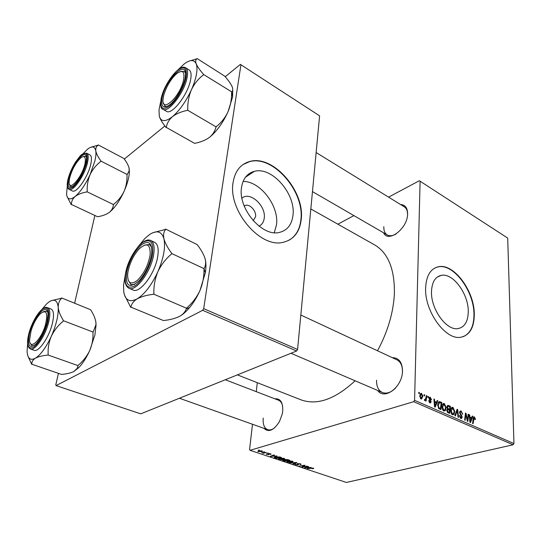 <?xml version="1.0" encoding="UTF-8"?>
<svg xmlns="http://www.w3.org/2000/svg" width="541" height="541" viewBox="0 0 541 541"><rect width="100%" height="100%" fill="white"/><g stroke="black" fill="none" stroke-linecap="round" stroke-linejoin="round"><path stroke-width="0.81" d="M241.942 198.195C249.935 190.872 266.348 205.965 264.204 218.327C263.67 222.155 261.939 224.765 259.004 226.145M253.174 220.667L255.568 216.758C256.515 211.233 250.179 203.964 245.553 205.337L244.174 205.932M241.57 187.213C237.621 208.461 262.277 237.256 279.508 232.387C287.285 230.419 291.768 224.765 292.965 215.426C296.055 194.233 272.015 166.215 254.317 171.362C247.278 173.269 243.031 178.557 241.57 187.213M274.28 232.671L276.492 224.88C279.284 206.128 260.39 181.161 243.098 181.418M233.124 182.209C227.7 210.334 260.491 248.671 283.22 242.28C293.682 239.67 299.673 232.103 301.195 219.592C305.11 191.541 273.408 154.577 249.854 161.448C240.691 163.97 235.112 170.888 233.124 182.209M289.022 240.224C295.873 236.153 299.822 229.337 300.877 219.774C304.799 191.73 273.104 154.78 249.55 161.658L243.092 164.491M468.263 311.657C468.053 321.523 464.665 327.17 458.092 328.59C446.602 331.031 430.677 309.067 431.502 291.477C431.961 282.064 435.262 276.674 441.395 275.328C453.067 272.786 468.628 294.115 468.263 311.657M425.625 287.934C424.421 311.224 445.588 340.465 460.763 337.253C469.568 335.359 474.072 327.832 474.295 314.666C474.68 291.45 454.156 263.332 438.656 266.713C430.622 268.485 426.281 275.558 425.625 287.934M463.15 336.705C470.257 333.608 473.862 326.297 473.963 314.788C474.356 291.579 453.831 263.467 438.332 266.848L435.586 267.639M274.835 398.805C280.427 398.338 283.058 402.409 282.713 411.025L282.219 414.102L279.508 421.459C273.874 430.42 268.667 432.712 263.9 428.316M263.23 418.065C262.723 424.212 264.191 428.073 267.639 429.649C269.81 430.372 272.177 429.737 274.733 427.748M400.597 204.539C405.216 204.816 407.556 207.94 407.616 213.918C407.718 228.41 388.201 243.355 383.576 232.792M383.826 226.665C383.697 230.655 384.84 233.408 387.261 234.929C389.689 236.248 392.617 235.937 396.046 234.003M392.272 357.642C398.859 357.77 402.267 362.213 402.497 370.97C402.551 386.747 384.489 400.604 377.719 390.487M376.563 380.242C376.421 386.396 378.355 390.48 382.365 392.482C386.605 394.051 390.994 392.57 395.539 388.053M402.389 372.56L402.443 371.606C402.47 365.675 400.611 361.733 396.844 359.779L300.823 315.024M310.825 208.954L374.534 244.843C388.066 252.809 394.687 268.951 394.396 293.283C393.49 312.36 387.863 331.518 377.517 350.771M267.998 452.966L267.274 453.094L267.998 452.966M264.333 451.728L263.602 451.863L264.333 451.728M283.998 458.308L284.715 458.761L283.903 459.397L281.34 459.674L278.466 458.876L279.325 458.241L283.998 458.308M276.965 455.982L270.297 456.333L273.793 454.913L274.334 455.096L273.354 455.475L275.18 456.09L276.965 455.982M287.853 459.64L289.875 460.323L284.789 461.182L282.7 460.33L284.857 459.958L285.08 459.512L287.853 459.64M296.272 462.474L296.935 462.697L293.445 464.07L292.931 463.901L295.913 462.717L289.861 462.873L296.272 462.474M313.259 468.716L312.265 468.641L312.684 468.256L307.112 468.641L310.838 468.046L313.219 468.141L313.699 468.425L313.259 468.716L313.3 468.175M307.092 466.112L302.514 467.099L301.979 466.924L304.191 465.524L299.383 466.058L304.468 465.233L305.002 465.416L302.804 466.815L307.092 466.112M413.682 401.706L250.05 450.315L346.396 482.457L513.105 444.776L413.682 401.706L414.582 400.354L513.95 443.559L513.105 444.776M311.095 467.465L304.515 467.769L308.106 466.457L308.613 466.626L307.613 466.978L309.337 467.559L311.095 467.465M300.35 463.813L301.127 464.252L300.431 464.705L299.815 463.935L298.098 463.779L298.524 464.645L298.125 464.996L294.933 464.428L295.501 464.002L296.137 464.705L297.591 464.834L297.056 463.968L297.543 463.623L300.35 463.813M292.37 461.128L293.073 461.568L292.248 462.197L289.692 462.467L286.858 461.689L287.724 461.06L292.37 461.128L292.336 461.574L288.197 461.243L287.589 461.696L289.611 462.244L292.336 461.574M270.662 454.467L268.823 453.737L268.931 454.67L266.28 454.156L266.625 453.858L268.322 454.508L268.248 453.568L270.412 453.743L271.082 454.129L270.662 454.467L270.723 453.858M279.947 456.983L281.462 457.49L276.383 458.369L274.213 457.443L275.044 456.868L279.947 456.983M261.925 450.883L262.52 451.255L262.006 451.674L257.766 451.302L258.327 450.863L261.925 450.883M266.429 452.432L263.284 453.284L262.737 453.101L263.501 452.966L261.675 452.709L266.429 452.432M259.267 450.024L258.537 450.159L259.267 450.024M257.3 382.69L256.258 391.664M252.491 424.259L249.57 449.564L250.05 450.315M513.95 443.559L507.701 238.087L419.363 180.728L388.58 197.14M353.922 215.616L337.861 224.184M427.911 396.337L428.472 396.587L428.337 397.608L427.762 397.358L427.911 396.337M424.103 394.646L424.671 394.896L424.529 395.924L423.955 395.667L424.103 394.646M444.384 403.559L446.149 407.576L445.412 410.565L443.843 411.018C442.599 410.139 442.004 408.766 442.058 406.879C442.058 404.986 442.619 403.843 443.748 403.444L444.384 403.559L442.822 404.005M437.182 400.462L437.784 400.725L435.214 407.15L434.531 406.852L433.909 399.001L434.464 399.251L434.612 401.375L436.506 402.213L437.182 400.462M448.415 405.452L450.491 406.372L449.578 413.425L447.522 412.398L446.812 410.396L447.542 408.888L446.9 407.096L447.907 405.351L448.415 405.452L447.258 405.777M457.064 409.294L457.74 409.598L458.518 417.334L457.984 417.097L457.321 410.463L455.394 415.968L454.819 415.711L457.064 409.294M475.37 418.93L475.329 419.579L474.822 419.444L474.126 417.679L473.111 423.711L472.591 423.481L473.159 418.389L473.957 416.807L474.349 416.881L475.37 418.93L474.849 419.065M468.148 414.223L468.675 414.453L467.857 421.412L467.309 421.175L465.848 414.305L465.172 420.242L464.638 420.005L465.463 413.026L466.017 413.27L467.485 420.127L468.148 414.223M420.107 181.154L414.582 400.354M472.246 416.043L472.8 416.286L470.548 422.589L469.913 422.311L469.189 414.683L469.71 414.913L469.886 416.983L471.651 417.76L472.246 416.043M461.189 411.032L462.758 414.21L462.23 414.068L462.095 412.925L461.155 411.877L460.695 411.775L460.127 412.655L462.237 417.091L461.412 418.558L460.824 418.436L459.336 415.637L459.864 415.63L460.837 417.578L461.71 416.908L459.6 412.485L460.553 410.896L461.189 411.032L459.836 411.403M453.006 407.393L454.758 411.376L454.048 414.352L452.513 414.805C451.289 413.939 450.694 412.573 450.734 410.707C450.727 408.813 451.275 407.671 452.384 407.285L453.006 407.393L451.498 407.813M431.657 399.772L431.096 399.718L430.318 397.993L429.568 398.507L431.136 401.814L430.426 402.957L429.933 402.862L428.682 400.631L429.25 400.78L429.973 402.186L430.575 401.686L429.006 398.325L429.757 397.195L430.352 397.324L431.475 399.819M440.266 401.828L441.821 402.518L440.854 409.611L438.859 408.644L437.723 405.148C437.723 403.275 438.264 402.105 439.346 401.638L440.266 401.828L438.379 402.369M421.554 393.415L422.859 396.208L421.547 399.042L420.986 398.933L419.701 396.032L421.033 393.321L421.554 393.415L420.283 393.801M426.281 395.613L426.856 395.87L426.085 401.07L425.51 400.82L425.679 399.745L424.922 400.611L424.354 400.205L424.597 399.447L425.037 399.772L425.956 397.682L426.281 395.613M418.849 392.306L419.417 392.563L419.275 393.591L418.687 393.334L418.849 392.306M202.679 310.311L56.061 385.598L140.728 413.845L296.617 351.001L202.679 310.311L203.686 308.64L297.577 349.472L296.617 351.001M94.824 215.676L74.644 303.122M58.401 373.52L55.791 384.827L56.061 385.598M297.577 349.472L319.603 115.835L240.36 64.393L225.205 76.754M164.883 125.965L124.308 159.068M240.948 64.71L203.686 308.64M355.112 380.783C335.089 399.305 317.026 405.649 300.938 399.813L237.384 374.879M407.556 214.73C407.616 210.916 406.514 208.265 404.242 206.784L316.14 152.548M282.659 406.244C282.01 403.092 280.63 401.084 278.52 400.218L225.286 379.755M468.107 414.609L468.675 414.453M465.294 414.453L465.848 414.305M465.077 416.306L465.666 416.151M465.416 413.432L466.017 413.27M466.606 418.071L467.072 417.95M467.093 420.229L467.485 420.127M472.097 416.475L472.8 416.286M469.223 415.042L469.71 414.913M469.419 417.104L469.886 416.983M470.44 418.078L471.651 417.76M470.704 420.357L471.373 418.491L469.967 417.868L470.298 421.676L470.704 420.357M469.865 421.791L470.298 421.676M469.5 417.99L469.967 417.868M473.503 417.104L474.349 416.881M459.607 412.79L460.127 412.655M459.728 413.5L460.263 413.358M460.946 415.407L461.642 415.218M461.676 417.239L462.237 417.091M459.336 415.772L459.864 415.63M459.343 415.941L459.864 415.799M460.012 417.794L460.837 417.578M456.875 409.835L457.74 409.598M456.59 410.66L457.321 410.463M454.217 411.525L454.758 411.376M452.459 414.778L454.048 414.352M453.628 413.595L454.224 411.099L452.567 408.164L451.275 411.025L452.533 413.939L453.628 413.595M451.715 414.163L452.533 413.939M450.748 411.167L451.275 411.025M449.287 406.71L450.491 406.372M449.138 412.357L449.422 410.152L447.88 409.605L447.353 410.599L448.205 411.951L449.138 412.357L447.928 412.688M447.333 412.195L448.205 411.951M446.825 410.747L447.353 410.599M446.846 409.916L447.664 409.686M449.53 409.327L449.835 406.954L448.076 406.298L447.441 407.359L448.388 408.82L449.53 409.327L448.293 409.672M447.109 409.179L448.388 408.82M446.927 407.501L447.441 407.359M429.027 398.67L429.568 398.507M429.162 399.19L429.676 399.042M430.508 401.997L431.136 401.814M428.695 400.942L429.25 400.78M429.284 402.382L429.973 402.186M429.135 397.689L430.352 397.324M436.993 400.955L437.784 400.725M433.936 399.407L434.464 399.251M434.105 401.523L434.612 401.375M435.302 402.558L436.506 402.213M435.424 404.864L436.195 402.957L434.68 402.288L434.964 406.21L435.424 404.864M434.491 406.338L434.964 406.21M434.18 402.43L434.68 402.288M440.624 402.862L441.821 402.518M438.954 401.767L439.414 401.632M440.415 408.536L441.158 403.099L439.515 402.565L438.278 405.439L438.92 407.758L440.415 408.536L439.211 408.874M438.298 407.934L438.92 407.758M437.73 405.594L438.278 405.439M445.595 407.731L446.149 407.576M443.823 411.004L445.412 410.565M444.986 409.801L445.608 407.299L443.924 404.337L442.599 407.204L443.87 410.146L444.986 409.801M443.045 410.376L443.87 410.146M442.065 407.359L442.599 407.204M422.271 396.384L422.859 396.208M421.02 398.25L422.291 396.039L421.277 394.051L420.269 396.289L421.02 398.25L420.371 398.447M419.708 396.458L420.269 396.289M424.043 395.086L424.671 394.896M426.213 396.059L426.856 395.87M424.381 400.124L425.679 399.745M424.462 399.867L424.881 399.745M427.843 396.769L428.472 396.587M418.781 392.759L419.417 392.563M302.561 466.525L302.514 467.099M303.616 465.828L303.569 466.389M302.845 466.335L302.804 466.815M305.165 467.532L305.131 467.979M307.64 466.626L307.613 466.978M306.625 467.695L308.559 467.593L307.187 467.133L305.354 467.776L306.625 467.695M307.214 466.782L307.187 467.133M300.505 463.867L300.431 464.705M300.404 463.833L300.37 464.246M297.875 463.556L297.861 463.928M298.186 464.293L298.125 464.996M293.486 463.671L293.445 464.07M292.289 461.771L292.248 462.197M287.609 461.743L287.575 462.142M282.916 460.08L282.875 460.499M284.897 459.58L284.857 459.958M284.857 460.905L286.432 460.634L283.68 460.175L284.857 460.905M287.028 460.533L288.745 460.242L285.344 459.877L287.028 460.533M270.669 453.838L270.608 454.487M268.708 453.493L268.667 453.852M268.978 454.176L268.931 454.67M266.99 453.96L266.929 454.535M268.525 454.379L268.613 453.5L268.519 454.372M271 456.049L270.946 456.55M273.394 455.076L273.354 455.475M272.441 456.239L274.395 456.131L272.935 455.637L271.156 456.34L272.441 456.239M271.19 455.968L271.156 456.34M272.975 455.245L272.935 455.637M274.578 457.03L274.51 457.713M276.437 458.085L280.326 457.416L275.552 457.057L274.943 457.456L276.437 458.085M283.944 458.944L283.903 459.397M279.244 458.957L279.203 459.343M281.252 459.444L283.971 458.768L279.805 458.43L279.203 458.89L281.252 459.444M262.087 450.944L262.006 451.674M258.429 450.836L258.341 451.661M258.74 451.559L261.851 451.194L258.875 451.045L258.436 451.356L258.74 451.559M178.151 69.701L184.298 63.852C190.189 59.524 194.151 59.517 196.187 63.824C197.154 66.306 197.228 69.863 196.403 74.482C195.538 79.148 193.874 84.254 191.406 89.792C194.314 83.76 198.304 78.803 203.369 74.915L203.477 74.293C199.886 70.174 197.451 66.685 196.187 63.824C195.267 61.207 195.592 59.51 197.161 58.732L190.655 60.673M203.369 74.915L203.477 74.293M185.13 78.039C183.595 86.81 176.082 99.896 169.867 104.704C163.341 109.133 160.751 106.861 162.097 97.867C165.296 79.27 188.031 57.704 185.38 76.457L185.13 78.039M163.416 103.006L165.046 106.205L167.142 106.462L165.046 106.205L163.416 103.006M190.675 79.365C191.548 74.388 191.027 71.25 189.12 69.958L185.644 67.808C187.538 69.086 188.038 72.224 187.159 77.207C184.772 92.011 168.237 113.569 162.909 109.248L166.418 111.27C171.795 115.612 188.336 94.148 190.675 79.365M197.086 58.543L224.623 76.085C228.092 79.987 230.547 83.382 231.974 86.283C233.097 88.961 233.002 90.82 231.69 91.862L203.558 74.489M231.778 92.065L231.595 92.477C231.69 99.307 230.48 105.779 227.964 111.886C225.171 117.742 221.316 122.631 216.4 126.547L216.217 126.966L187.571 110.168L187.761 109.742C187.585 102.743 188.802 96.095 191.406 89.792C185.921 101.552 179.612 110.499 172.478 116.64C176.339 113.698 181.282 111.608 187.308 110.384L187.571 110.168M216.217 126.966L215.947 127.176C215.075 130.739 213.208 133.877 210.361 136.589L209.063 137.657C205.127 140.389 200.298 142.283 194.577 143.345L166.317 127.426C166.919 123.355 168.975 119.764 172.478 116.64C165.587 121.948 161.225 121.928 159.399 116.565C160.4 119.595 162.604 123.206 166.006 127.412L166.067 127.629M159.304 116.207L159 110.019L160.67 101.634M232.731 88.758L232.623 96.947L227.964 111.886C223.095 122.435 217.252 130.658 210.435 136.569L209.063 137.657M185.468 73.089L184.19 71.317L180.694 71.48L184.19 71.317L185.468 73.089M187.308 110.384L187.761 109.742M197.161 58.732L196.823 58.773M183.338 80.994C185.09 72.034 183.014 69.464 177.096 73.292C171.112 78.573 166.682 85.816 163.815 95.02L163.084 98.888C160.988 113.711 179.294 98.009 183.338 80.994M85.113 162.942C85.965 156.971 84.565 155.24 80.9 157.742C75.578 162.821 71.77 169.847 69.471 178.807L69.113 182.013C68.585 192.988 82.976 176.102 85.113 162.942M83.233 156.579L85.64 156.254L86.432 157.086L85.64 156.254L83.233 156.579M71.98 186.828L70.851 186.699L69.627 184.582L70.851 186.699L71.98 186.828M82.915 153.847L87.71 149.052C92.166 145.752 94.864 146.381 95.791 150.939C96.176 153.455 95.872 156.809 94.885 161.008L90.137 174.506C92.673 169.313 96.21 164.958 100.761 161.455L100.89 160.887C98.09 157.133 96.386 153.813 95.791 150.939C95.507 148.254 96.339 146.313 98.293 145.11L91.463 147.064M100.761 161.455L100.89 160.887M85.823 163.544C82.996 173.221 78.83 180.674 73.326 185.901C68.579 189.039 67.077 186.462 68.829 178.178C72.224 163.335 87.087 146.665 86.533 158.723L85.823 163.544M90.685 164.592C91.909 159.182 91.645 155.943 89.894 154.868L86.688 153.225C88.426 154.293 88.67 157.532 87.426 162.949C84.626 175.467 73.008 192.089 69.12 189.384L72.366 190.939C76.295 193.658 87.919 177.09 90.685 164.592M98.259 144.92L123.855 158.452C126.594 162.023 128.332 165.248 129.083 168.136L129.123 171.084L127.155 174.493L100.924 161.09M127.155 174.493L126.993 174.851C127.23 180.599 126.256 186.111 124.072 191.372C121.624 196.437 118.188 200.731 113.759 204.255L113.596 204.62L87.047 191.785L87.216 191.413C86.912 185.549 87.885 179.916 90.137 174.506C85.431 184.576 80.447 191.893 75.185 196.457C78.053 194.3 81.941 192.792 86.851 191.94L87.047 191.785M113.596 204.62L113.4 204.769C113.17 207.534 111.967 209.949 109.782 212.004L109.072 212.579C106.124 214.601 102.296 215.987 97.583 216.738L71.419 204.478C71.385 201.428 72.636 198.757 75.185 196.457C70.141 200.305 67.267 199.561 66.563 194.226L67.3 186.003M67.043 196.505L71.229 204.626M129.083 168.136L129.367 171.896C129.143 177.38 127.378 183.872 124.072 191.372C119.771 200.643 115.017 207.514 109.823 211.991L109.072 212.579M86.851 191.94L87.216 191.413M127.838 272.698L127.642 274.497C127.575 283.126 130.76 285.141 137.198 280.549C143.926 273.888 148.241 265.313 150.141 254.831C150.547 244.248 146.983 242.172 139.45 248.603C133.397 255.271 129.529 263.305 127.838 272.698M134.608 284.519L131.057 284.647L128.332 280.549L131.057 284.647L134.608 284.519M144.474 245.12L149.37 244.444L151.615 247.163L149.37 244.444L144.474 245.12M205.296 259.491C206.128 263.122 206.148 267.518 205.37 272.684L199.974 290.51C196.829 297.171 192.461 302.94 186.875 307.822L186.665 308.296L153.664 294.128L153.887 293.641C153.617 286.135 154.956 278.804 157.898 271.656C161.191 264.765 165.729 258.889 171.517 254.033L171.659 253.242C167.724 247.981 165.154 243.186 163.943 238.858C163.118 234.767 163.713 231.602 165.722 229.37L152.785 232.752M165.654 229.093L197.174 244.586C200.961 249.489 203.572 254.094 205.005 258.388C206.094 262.486 205.79 265.82 204.099 268.404L203.977 269.181C204.14 276.505 202.807 283.612 199.974 290.51C197.066 297.029 193.604 302.717 189.6 307.565C186.212 311.616 182.865 314.544 179.551 316.357M186.665 308.296L186.178 308.999C185.232 311.968 182.926 314.47 179.267 316.512C175.034 318.541 169.766 319.887 163.463 320.549L131.01 307.18C131.416 303.988 133.478 301.202 137.191 298.828C129.867 302.629 125.404 300.458 123.801 292.316L123.531 285.357L125.37 274.395M126.79 271.548C129.691 259.869 134.709 250.868 141.857 244.532C148.822 240.062 152.116 242.902 151.744 253.06L151.311 255.961C149.201 265.557 145.15 273.8 139.159 280.698C129.164 289.205 125.045 286.155 126.79 271.548M128.947 288.258L133.005 289.99C139.7 293.851 154.848 273.935 157.587 257.198C158.932 249.13 157.965 244.187 154.685 242.368L150.702 240.502C153.955 242.307 154.895 247.251 153.529 255.338C150.736 272.103 135.588 292.106 128.947 288.258C125.187 286.169 124.112 280.88 125.722 272.4M124.416 294.906L130.746 307.335M204.187 268.708L171.734 253.546M137.867 246.98L144.934 238.398L149.654 234.476C156.931 229.884 161.691 231.338 163.943 238.858C165.634 247.264 163.619 258.199 157.898 271.656C151.71 284.945 144.805 294.006 137.191 298.828C141.323 296.603 146.719 295.095 153.38 294.297L153.664 294.128M171.517 254.033L171.659 253.242M165.722 229.37L165.377 229.276M153.38 294.297L153.887 293.641M31.04 330.889L29.566 340.039C29.505 350.899 41.285 339.917 45.437 324.85C48.122 313.016 46.485 309.263 40.514 313.57C36.605 317.587 33.447 323.362 31.04 330.889M33.867 345.753L32.129 345.8L30.357 343.346L32.129 345.8L33.867 345.753M43.442 311.67L46.492 311.014L47.723 312.157L46.492 311.014L43.442 311.67M61.647 297.949L90.53 309.695C93.444 314.044 95.23 318.209 95.879 322.179L96.055 324.999L94.905 335.007L89.799 350.379C87.087 356.032 83.253 360.982 78.296 365.229L78.114 365.635L47.993 354.984L48.183 354.578C47.784 348.363 48.832 342.25 51.327 336.231C54.147 330.409 58.117 325.378 63.223 321.138L63.385 320.448C60.403 315.822 58.678 311.508 58.225 307.484C58.124 303.657 59.267 300.566 61.667 298.213L50.989 300.762M95.879 322.179L95.953 324.728L92.957 332.492C93.268 338.571 92.22 344.536 89.799 350.379C86.533 357.567 82.895 363.288 78.878 367.528L73.745 371.586C70.675 373.04 66.597 373.98 61.498 374.406L31.899 364.255C31.608 361.922 32.764 359.914 35.361 358.223C38.33 356.654 42.475 355.613 47.797 355.099L47.993 354.984M41.698 309.668L46.79 303.731L49.272 301.729C54.465 298.497 57.447 300.417 58.225 307.484C58.563 315.275 56.264 324.857 51.327 336.231C46.113 347.403 40.791 354.734 35.361 358.223C30.323 360.806 27.564 358.541 27.077 351.427L27.625 343.697M29.525 333.384C33.495 316.221 48.102 301.026 48.021 314.646L47.013 322.267C44.497 331.477 40.791 338.747 35.875 344.09C29.248 349.161 27.124 345.591 29.525 333.384M30.391 348.952L34.083 350.257C38.668 352.563 49.319 337.002 52.423 323.234C54.208 315.166 53.755 310.433 51.077 309.026L47.459 307.626C50.11 309.026 50.536 313.76 48.731 321.834C45.586 335.636 34.935 351.244 30.391 348.952C27.293 347.261 26.746 342.264 28.768 333.966M28.26 356.864L31.709 364.363M93.133 332.086L63.412 320.732M78.114 365.635L77.194 368.374L73.745 371.586M63.223 321.138L63.385 320.448M47.797 355.099L48.183 354.578M469.683 419.911L470.156 419.789M473.098 418.937L473.659 418.788M460.29 414.595L461.006 414.406M456.124 411.978L456.888 411.769M429.622 399.968L430.203 399.792M434.335 404.411L434.849 404.262M438.663 408.455L439.617 408.185M306.314 467.113L306.287 467.465M297.388 463.671L297.334 464.259M268.417 453.527L268.343 454.19M272.103 455.596L272.062 456.002M186.111 77.194C187.24 67.382 184.143 65.278 176.812 70.885C169.225 78.452 164.018 87.71 161.184 98.658C159.771 108.498 162.685 110.871 169.948 105.772C176.657 100.227 184.386 86.601 186.111 77.194M86.54 162.929C88.251 153.874 86.432 151.331 81.103 155.294C75.388 161.083 71.074 168.907 68.146 178.767C66.273 187.795 67.963 190.533 73.218 186.976C79.094 181.201 83.537 173.188 86.54 162.929M125.823 272.164C123.903 284.782 126.777 289.435 134.445 286.121C141.58 281.922 150.161 267.207 152.359 255.291C153.942 242.564 150.851 238.216 143.074 242.267C136.055 246.899 128.136 260.674 125.823 272.164M28.829 333.824C26.455 344.982 27.943 349.5 33.278 347.383C38.337 344.414 45.248 332.235 47.757 321.794C49.948 310.514 48.318 306.213 42.867 308.884C36.944 313.794 32.264 322.111 28.829 333.824M441.395 275.328L437.277 277.06M245.479 177.205L254.317 171.362M244.255 206.141L245.553 205.337M474.126 417.679L473.226 417.916M460.499 411.829L459.627 412.066M461.25 417.666L460.154 417.956M452.384 407.285L452.012 407.387M452.952 414.014L451.85 414.318M452.567 408.164L451.086 408.577M447.718 409.652L446.852 409.895M447.847 406.365L446.94 406.616M429.825 397.966L429.013 398.203M430.21 402.233L429.365 402.477M439.515 402.565L438.088 402.977M443.748 403.444L443.35 403.559M444.303 410.227L443.18 410.538M443.634 404.425L442.41 404.769M421.311 398.304L420.465 398.555M421.277 394.051L419.951 394.457M425.037 399.772L424.435 399.948M300.377 464.259L300.411 463.833M287.602 461.541L287.65 461.081M283.45 460.296L283.484 459.931M285.35 459.816L285.384 459.451M274.95 457.348L274.997 456.881M279.224 458.727L279.264 458.261M283.971 458.768L284.011 458.315M258.449 451.262L258.497 450.815M185.644 67.808C179.423 63.338 163.855 84.173 161.123 98.726M161.076 98.956C160.305 105.488 160.914 108.917 162.909 109.248M232.623 96.947L231.663 92.328M387.261 234.929L312.461 191.595M86.688 153.225C80.65 153.13 79.764 156.998 75.645 161.935C72.183 167.419 69.674 173.039 68.119 178.8M68.078 178.943C66.678 184.582 67.023 188.058 69.12 189.384M129.367 171.896L129.123 171.084M290.984 353.266L382.365 392.482M205.357 272.759L204.065 268.985M150.702 240.502C143.264 236.471 128.873 255.785 125.755 272.218M189.6 307.565L186.178 308.999M267.639 429.649L179.423 398.244M47.459 307.626C42.171 305.232 32.122 320.326 28.795 333.851M78.878 367.528L77.194 368.374"/></g></svg>
